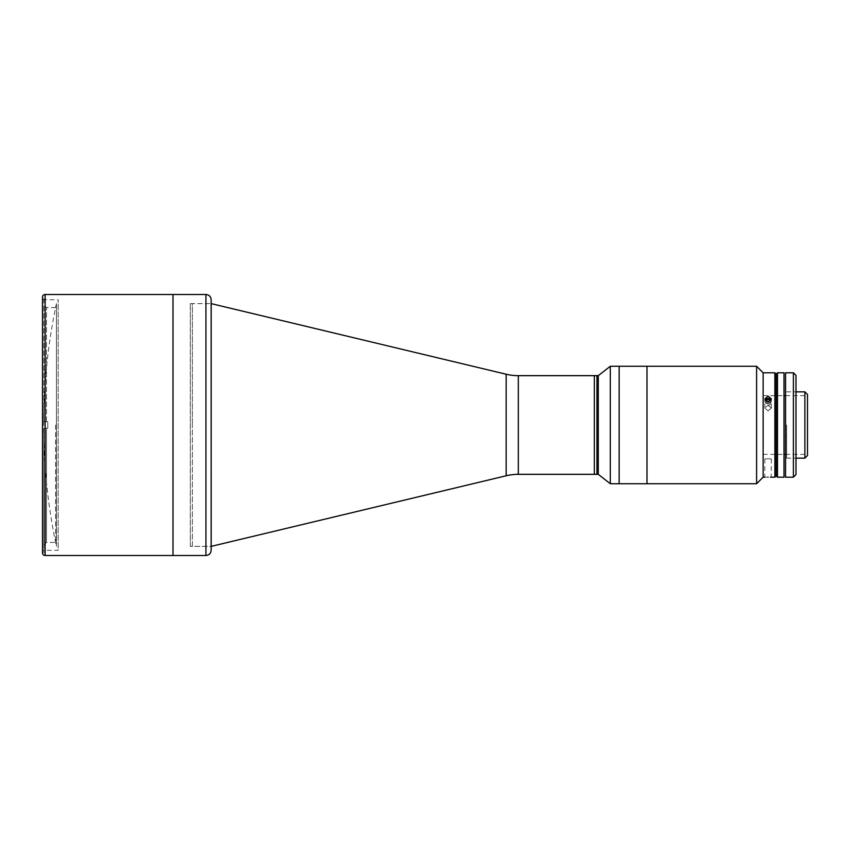 <?xml version="1.0" encoding="UTF-8"?>
<svg xmlns="http://www.w3.org/2000/svg" width="850" height="850" viewBox="0 0 850 850"><rect width="100%" height="100%" fill="white"/><g stroke="black" fill="none" stroke-linecap="round" stroke-linejoin="round"><path stroke-width="0.64" stroke-dasharray="4.25 3.19" d="M56.419 303.631L56.419 546.369A584.641 584.641 0 0 1 56.419 303.631L56.419 546.369M594.352 474.332L594.352 375.668L594.352 474.332M190.304 546.369L190.304 303.631L190.304 546.369L211.161 546.369L211.183 303.631L211.161 546.369L192.366 546.369L192.366 425L192.366 546.369M190.304 303.631L211.161 303.631L192.366 303.631L192.366 425L192.366 303.631M172.996 555.496L172.996 294.504L172.996 555.496M42.5 552.893L42.5 297.107M42.5 550.279L42.5 299.721L42.5 550.279L58.172 550.279L58.172 299.721L58.172 550.279M42.5 299.721L58.172 299.721M47.781 428.262L46.474 428.262L46.474 542.449L46.474 428.262L47.781 428.262L47.781 421.738L47.781 425L47.781 421.738L46.474 421.738L46.474 307.551L46.474 421.738L43.86 421.738L43.86 304.938L43.86 421.738L47.781 421.738L47.781 428.262L43.86 428.262L43.86 552.893L43.86 428.262L43.86 545.062L43.86 428.262L47.781 428.262M55.611 425L55.611 542.449L55.611 425M43.86 421.738L47.781 421.738L43.86 421.738L43.86 297.107L43.86 421.738M646.988 366.276L646.988 483.724L646.988 366.276M619.151 366.276L619.151 483.724L619.151 366.276M211.161 299.721L211.161 550.279M598.273 375.668L598.273 474.332M596.966 375.668L596.966 474.332L596.966 375.668M610.3 366.276L610.3 483.724M596.966 403.793C596.966 397.928 596.966 397.928 596.966 403.793C596.966 409.658 596.966 409.658 596.966 403.793C596.966 397.928 596.966 397.928 596.966 403.793C596.966 409.658 596.966 409.658 596.966 403.793M596.966 467.415C596.966 461.55 596.966 461.55 596.966 467.415C596.966 473.28 596.966 473.28 596.966 467.415M594.352 403.793C594.352 397.928 594.352 397.928 594.352 403.793C594.352 409.658 594.352 409.658 594.352 403.793C594.352 397.928 594.352 397.928 594.352 403.793C594.352 409.658 594.352 409.658 594.352 403.793M594.352 467.415C594.352 461.55 594.352 461.55 594.352 467.415C594.352 473.28 594.352 473.28 594.352 467.415M768.092 396.121L764.83 398.905L768.092 401.774L771.354 398.905L768.092 396.121M768.092 410.943L764.83 408.032L768.092 405.291L764.83 408.032L768.092 410.943L771.354 408.032L768.092 405.291L771.354 408.032L768.092 410.943M774.871 372.799L774.871 477.201M763.13 372.799L763.13 477.201M768.092 477.094C763.884 477.211 763.884 477.211 768.092 477.094M768.092 458.777C763.884 458.947 763.884 458.947 768.092 458.777C763.884 458.947 763.884 458.947 768.092 458.777C772.299 458.947 772.299 458.947 768.092 458.777C772.299 458.947 772.299 458.947 768.092 458.777M776.178 425L776.178 374.106L776.178 425M756.606 366.276L756.606 483.724M771.354 458.926L771.194 477.19M777.484 477.201L777.484 372.799M784.008 477.201L784.008 372.799M784.008 425L784.008 456.843L784.008 425M807.5 455.536L807.5 394.464M804.886 458.15L804.886 391.85M763.13 425L763.13 395.632L763.13 425M786.622 425L786.622 458.15L786.622 425M793.39 372.799L793.39 477.201M785.559 477.201L785.559 372.799M795.993 474.587L795.993 375.413M785.559 425L785.559 393.678L785.559 425M795.993 425L795.993 393.678L795.993 425M769.293 398.586A3.188 2.752 0 0 1 766.891 403.697A3.188 2.752 0 0 1 769.293 398.586M768.4 403.081L766.307 402.337L765.999 400.403L767.784 399.203L769.877 399.936L770.185 401.88L768.4 403.081L768.4 405.684L770.185 404.483L770.185 401.88M765.138 400.106A3.188 2.752 0 0 0 769.293 403.697A3.188 2.752 0 0 0 771.046 400.106M770.185 400.403L770.058 401.189M769.877 402.337L767.784 403.081L765.999 401.88L766.105 401.179M518.319 474.332L518.319 375.668M506.164 475.766L506.164 374.234M45.114 555.496L45.114 294.504M205.934 294.504L205.934 555.496M43.86 545.062L46.474 542.449L55.611 542.449M55.611 307.551L46.474 307.551L43.86 304.938M764.83 408.032L764.83 398.905L764.83 408.032M764.83 458.926L764.83 477.201M771.354 408.032L771.354 398.905L771.354 408.032M763.13 395.632L784.008 395.632M785.559 395.632L807.5 395.632M786.622 458.15L795.993 458.15M786.622 391.85L795.993 391.85M763.13 454.368L784.008 454.368M785.559 454.368L807.5 454.368"/><path stroke-width="1.27" d="M518.319 375.668L518.319 474.332A52.201 52.201 0 0 0 506.164 475.766L211.183 546.369L211.161 425L211.161 303.631L506.164 374.234A52.201 52.201 0 0 0 518.319 375.668L594.352 375.668L594.352 474.332L594.352 375.668L596.966 375.668L596.966 474.332L596.966 375.668L598.273 375.668L610.3 366.276L610.3 483.724L619.151 483.724L619.151 366.276L610.3 366.276M518.319 474.332L598.273 474.332L598.273 375.668M211.161 546.369L211.183 303.631M45.114 294.504L45.114 555.496A2.614 2.614 0 0 1 42.5 552.893L42.5 297.107A2.614 2.614 0 0 1 45.114 294.504L172.996 294.504L172.996 555.496L172.996 294.504L205.934 294.504C209.111 294.812 210.843 296.554 211.161 299.721L211.161 550.279C210.843 553.446 209.111 555.188 205.934 555.496L205.934 294.504M45.114 555.496L205.934 555.496M646.988 425L646.988 366.276L619.151 366.276L619.151 483.724L646.988 483.724L646.988 366.276L756.606 366.276L756.606 483.724L646.988 483.724L646.988 425M768.092 401.774L764.83 398.905L768.092 396.121L771.354 398.905L768.092 401.774M774.871 372.799L776.178 374.106L777.484 372.799L777.484 477.201L776.178 475.894L776.178 374.106L776.178 475.894L774.871 477.201L774.871 372.799L763.13 372.799L756.606 366.276M764.83 477.201L763.13 477.201L763.13 372.799M768.092 477.094C763.884 477.211 763.884 477.211 768.092 477.094C772.299 477.211 772.299 477.211 768.092 477.094C772.299 477.211 772.299 477.211 768.092 477.094M771.194 477.19L770.429 477.147M777.484 372.799L784.008 372.799L784.008 477.201L777.484 477.201M804.886 391.85L807.5 394.464L807.5 455.536L804.886 458.15L804.886 391.85L795.993 391.85M793.39 425L793.39 372.799L785.559 372.799L785.559 477.201L793.39 477.201L793.39 425M793.39 372.799L795.993 375.413L795.993 474.587L793.39 477.201M771.046 400.106A3.188 2.752 0 0 0 765.138 400.106M770.058 401.189L770.185 400.403L768.4 399.203L766.307 399.936L766.105 401.179M506.164 374.234L506.164 475.766M598.273 474.332L610.3 483.724M763.13 477.201L756.606 483.724M774.871 477.201L771.354 477.201M784.008 395.632L785.559 395.632M795.993 458.15L804.886 458.15M784.008 454.368L785.559 454.368"/></g></svg>
